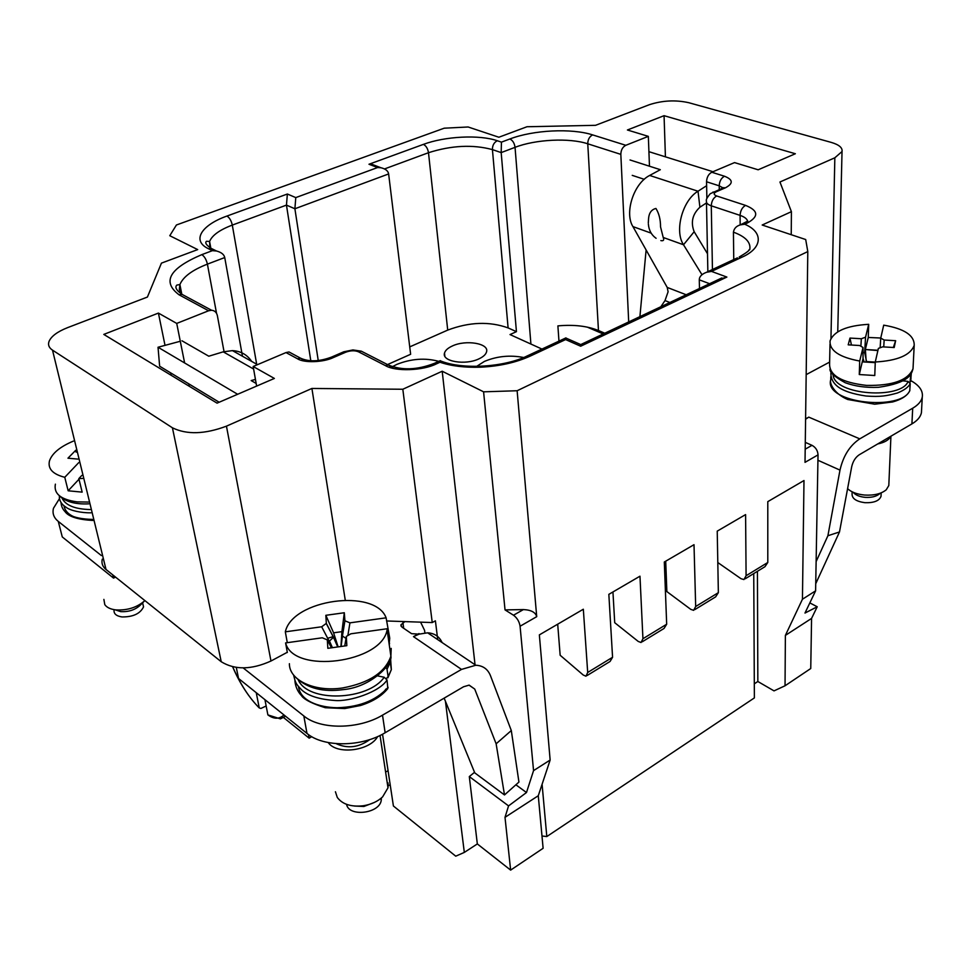 <?xml version="1.0" encoding="UTF-8"?>
<svg xmlns="http://www.w3.org/2000/svg" width="971" height="971" viewBox="0 0 971 971"><rect width="100%" height="100%" fill="white"/><g stroke="black" fill="none" stroke-linecap="round" stroke-linejoin="round"><path stroke-width="1.46" d="M709.607 283.714L699.278 279.83C699.302 276.638 701.73 274.113 706.548 272.268L711.512 271.407L741.735 257.279C762.733 248.2 763.716 232.13 744.672 224.216L747.403 222.978C759.043 216.448 758.424 210.586 745.558 205.391L716.671 195.972C713.333 197.89 711.537 201.167 711.282 205.816L740.084 215.38C740.375 210.671 742.208 207.333 745.558 205.391M479.019 358.821C483.352 356.77 485.864 354.439 486.556 351.818C489.299 343.346 465.764 339.474 452.255 346.028C447.825 348.067 445.24 350.422 444.5 353.104C441.574 361.515 465.412 365.557 479.019 358.821M438.758 361.358C425.189 357.68 411.194 358.7 396.799 364.404L392.308 366.747M523.672 357.51C510.078 354.864 496.994 356.163 484.432 361.406L476.615 366.395M791.231 234.703L791.414 211.666L779.944 182.002L834.842 157.788L842.027 151.537C842.67 147.75 839.065 144.703 831.225 142.397L688.742 102.695C675.549 99.782 662.416 100.462 649.332 104.71L595.539 125.32L526.998 126.74L498.863 137.239L468.119 126.983L444.208 128.196L176.419 224.993L169.779 235.71L197.696 249.596L161.441 263.129L147.41 297.053L67.557 327.652C57.495 331.633 51.329 336.197 49.06 341.355C47.785 344.826 48.938 347.752 52.507 350.143L172.425 427.798L221.218 661.724L106.009 569.467L52.507 350.143M791.414 211.666L762.174 225.017L805.699 239.534L807.799 251.574L517.13 390.743L483.594 391.823L442.206 371.238L402.819 389.25L311.909 388.461L226.449 426.16C204.82 434.28 186.82 434.826 172.425 427.798M706.876 198.472L706.548 181.771C706.779 177.244 708.527 174.064 711.767 172.243L734.537 162.594L758.157 169.791L795.358 153.746L664.067 115.683L627.412 129.993L648.337 136.365L625.81 145.298L592.638 134.896C571.628 128.051 533.14 129.993 509.86 138.987L501.437 142.142L497.298 140.746C479.54 134.52 445.046 136.256 423.38 144.388L368.98 164.245L377.61 167.534L295.779 197.599L287.367 194.018L226.947 216.06C201.495 225.029 191.19 240.699 208.595 248.794L212.394 250.664L201.822 254.633C169.318 268.457 161.744 281.857 179.113 294.832L208.607 310.769L176.722 323.416L158.407 313.087L103.788 334.412L217.067 403.147L274.368 378.435L253.164 366.492L286.008 352.57L297.563 358.809C304.057 363.105 323.367 362.414 333.369 357.559L345.676 352.23L342.593 352.303M712.848 192.137L716.38 191.712L725.386 187.816C733.469 183.507 733.166 179.647 724.463 176.224L711.767 172.243M365.666 353.408L361.297 351.174L358.457 351.781L385.39 365.594C395.258 371.735 422.955 370.764 436.465 363.846L439.997 362.244C451.212 366.043 464.66 367.681 480.305 367.196C499.264 366.31 515.965 362.596 530.397 356.017L565.608 339.571L580.67 346.222L726.878 277.063L711.512 271.407M102.283 559.162C101.312 563.168 102.55 566.603 106.009 569.467M221.218 661.724C234.812 670.087 251.392 669.856 270.97 661.02L226.449 426.16M287.307 652.281L270.97 661.02M311.909 388.461L345.239 600.017M402.819 389.25L432.241 622.557L386.567 620.967M382.647 734.865L393.401 805.991L455.739 856.179L464.32 852.417L445.446 701.293M437.739 639.622L435.396 620.821L432.241 622.557M464.32 852.417L477.331 843.933L469.309 776.569L508.561 805.906L505.005 817.327L510.637 870.113L477.331 843.933M474.54 772.297L469.309 776.569M442.206 371.238L475.037 664.747M483.594 391.823L505.029 609.897L513.501 615.213C517.118 617.896 519.315 621.574 520.08 626.234L533.552 770.622L526.488 792.53L515.892 784.786M517.13 390.743L536.72 616.67C535.519 612.288 531.076 609.934 523.393 609.582L505.029 609.897M557.694 624.183L560.158 655.255L583.243 675.027L585.986 676.217L587.698 672.466L583.328 609.23L539.354 634.888L550.144 760.038L533.552 770.622M612.944 591.958L614.716 622.702L638.238 641.443L641.054 642.511L642.936 638.724L639.974 576.191L608.841 594.349L612.567 657.282L587.698 672.466M805.275 442.363L812.011 445.325C815.725 447.376 817.728 450.556 818.031 454.877L815.604 590.841L802.447 599.228L803.988 480.536L767.794 501.643L767.794 562.476L746.092 575.73L745.594 514.594L717.229 531.137L718.358 592.662L695.673 606.511L694.01 544.682L664.31 562.003L666.676 624.232L642.936 638.724M807.799 251.574L805.02 462.354L818.031 454.877M815.604 590.841L804.983 613.053L817.218 606.766L809.838 602.906M829.622 362.086L806.173 374.636M733.748 259.573L733.433 232.154C734.04 228.476 736.346 226.049 740.351 224.884L744.672 224.216M718.237 279.636L726.878 277.063M581.204 344.365L580.67 346.222M566.384 338.248L565.608 339.571M439.997 362.244L440.312 360.654L434.292 363.385L436.465 363.846M293.679 354.488L289.006 351.963L286.008 352.57M256.623 386.094L253.164 366.492M171.175 375.304L170.678 372.876M165.021 345.36L158.407 313.087M189.284 386.288L188.799 383.848M184.624 362.948L176.722 323.416M224.034 351.611L217.358 315.611C216.594 312.334 214.652 310.55 211.532 310.247L208.607 310.769M242.459 356.236L224.738 257.546C224.07 254.475 221.327 252.29 216.521 251.004L212.394 250.664M310.805 360.811L286.457 205.112L287.367 194.018M318.245 360.581L294.893 208.765L295.779 197.599M226.947 216.06C229.508 217.638 231.292 220.648 232.3 225.09L286.457 205.112L294.893 208.765L388.631 173.943C388.121 170.92 385.548 168.845 380.911 167.74L377.61 167.534M378.423 167.522L372.257 164.451L368.98 164.245M497.298 140.746C494.021 142.397 492.406 145.359 492.431 149.607L508.1 327.907L516.438 331.657L501.182 152.605L501.437 142.142M592.638 134.896C589.47 136.547 587.843 139.521 587.758 143.793L620.833 154.365C620.955 150.019 622.617 146.997 625.81 145.298M649.465 166.211L648.337 136.365M620.833 154.365L628.698 321.923M639.901 316.643L646.116 249.972M665.414 156.829L664.067 115.683M802.447 599.228L785.381 635.398L785.041 685.781L774.021 690.879L757.841 681.496L754.309 683.839M753.739 573.57L754.382 697.906L546.807 836.553L541.988 835.982M283.799 717.751L309.154 738.166L311.752 736.673M309.154 738.166L308.499 734.586M508.561 805.906L526.488 792.53M550.144 760.038L538.274 795.747L505.005 817.327M510.637 870.113L543.117 848.29L538.274 795.747M587.127 675.513L610.055 661.482L612.567 657.282M642.268 641.77L664.043 628.455L666.676 624.232M695.673 606.511L693.658 610.334L690.769 609.363L666.859 591.582L665.718 561.177M694.92 609.557L715.627 596.886L718.358 592.662M746.092 575.73L743.932 579.566L740.994 578.692L717.812 562.537M745.255 578.765L764.954 566.7L767.794 562.476M757.429 571.312L757.841 681.496M785.381 635.398L811.574 618.406L817.218 606.766M811.574 618.406L810.749 668.521L785.041 685.781M604.787 333.223L598.464 330.516C587.224 325.989 573.703 324.448 557.888 325.892L558.968 341.124M699.278 279.83L699.484 288.496M388.631 173.943L410.636 354.281L387.502 364.574M409.726 346.89L447.716 330.104L428.49 152.714C427.774 148.514 426.075 145.735 423.38 144.388M508.1 327.907C489.445 321.219 469.321 321.959 447.716 330.104M542.085 784.277L546.807 836.553M516.438 331.657L510.018 334.57L541.952 349.062M390.172 784.653L388.254 785.818M386.458 771.629L388.06 770.658M424.897 632.886L424.57 630.325L420.601 622.156M442.121 642.571C439.268 636.478 434.438 633.226 427.628 632.813L419.096 634.136L411.583 633.675L401.933 627.096L400.914 624.863L404.834 621.598M115.573 577.126L113.534 578.097L62.278 536.951L58.284 521.415C53.793 517.749 52.191 513.356 53.478 508.258L59.547 498.487M444.148 698.149L474.783 772.88L504.495 794.946L496.132 743.798L474.734 689.07L469.139 685.125L463.555 686.764L385.147 732.741C361.503 747.197 323.367 747.452 306.994 733.445L238.538 678.474L236.305 667.478M112.745 574.856L113.534 578.097M58.284 521.415L101.409 555.582M243.187 667.914L303.826 715.955L306.994 733.445M385.147 732.741L382.513 715.154C358.675 729.537 320.284 729.852 303.826 715.955M496.132 743.798L511.304 730.556L490.476 675.695C487.806 669.055 482.903 665.572 475.778 665.244L427.628 632.813M382.513 715.154L461.516 669.407L475.778 665.244M419.011 633.553L413.476 636.624L461.516 669.407M419.096 634.136L413.476 636.624M511.304 730.556L518.939 782.068L504.495 794.946M237.652 394.275L158.03 347.242L159.632 366.201L219.191 402.237M181.978 340.797L208.789 356.211L223.221 351.842L232.433 350.628C240.711 351.077 247.12 354.67 251.659 361.394M255.446 379.43L251.173 380.571L256.15 383.436M158.03 347.242L180.29 341.258M648.312 222.966L648.543 218.863C648.98 212.989 651.444 209.53 655.935 208.462C659.042 213.486 660.571 219.616 660.535 226.85L663.217 237.47C664.31 240.116 663.521 241.16 660.838 240.59M651.177 233.149L632.934 226.595L667.223 287.428L668.097 291.798L665.014 300.573L660.838 306.751M921.588 409.786L921.43 412.711C920.557 416.911 917.377 420.637 911.915 423.902L859.25 454.768C855.463 457.329 852.951 461.31 851.701 466.723L839.49 531.962L827.899 535.737L816.125 561.59M817.934 460.266L839.988 470.11C843.241 455.909 849.831 445.483 859.772 438.856L912.704 408.208L911.915 423.902M839.988 470.11L827.899 535.737M910.871 380.656C919.416 385.438 923.215 390.937 922.268 397.127C921.394 401.278 918.202 404.968 912.704 408.208M805.614 417.093L805.59 418.683M805.59 419.229L808.758 417.129L805.59 418.889M815.737 583.717L839.49 531.962M707.495 253.734L694.168 231.717C690.539 222.347 692.457 214.178 699.909 207.211L706.487 202.927M694.168 231.717L683.511 244.765L701.972 274.696M632.934 226.595C624.329 213.159 633.493 183.604 649.66 175.448L660.329 169.694L630.033 159.972M632.242 175.363L644.234 179.319M699.909 207.211L698.015 191.238C682.734 200.038 674.105 230.734 683.511 244.765L663.217 237.47M649.66 175.448L698.015 191.238L706.621 185.704M648.907 151.67L712.993 171.721M301.896 696.28C305.161 700.079 312.953 703.89 325.297 707.725L344.741 708.563L360.484 705.516C372.67 701.693 381.773 696.037 387.817 688.56L387.041 679.967C379.625 692.068 349.463 701.899 334.825 700.479C319.143 699.387 308.05 695.831 301.556 689.811C296.106 683.912 295.706 683.815 293.618 675.027M388.121 687.347C375.559 701.196 357.122 708.005 332.798 707.774C308.887 705.104 296.252 696.049 294.893 680.61M385.948 667.49L387.028 669.274L388.109 676.69L386.361 678.547M390.609 658.872L391.337 669.662L388.109 676.69M377.61 675.889L384.2 677.236L387.041 679.967M387.902 677.782L391.337 669.662L390.269 662.258L387.028 669.274M266.163 706.002L260.871 708.466L259.233 707.859C249.244 697.943 240.407 684.276 232.712 666.834M283.945 714.935C279.272 719.293 273.919 719.28 267.887 714.899L280.413 718.892L285.559 716.234M256.247 692.687L259.233 707.859M267.887 714.899L264.925 699.666M90.958 512.822C81.273 512.991 70.373 510.564 66.416 507.505C61.404 504.41 59.061 500.502 59.389 495.78M92.573 519.424C72.133 518.927 61.622 513.234 61.039 502.359M909.9 390.221C902.375 411.534 823.59 403.426 830.727 379.795C829.283 383.448 834.417 393.947 847.683 399.482L874.665 404.203L892.64 401.958C901.561 399.469 907.266 395.755 909.754 390.828L910.228 383.654C908.455 387.138 904.195 390.245 897.435 392.988C886.596 396.01 880.284 397.03 866.132 396.022C852.732 394.08 843.241 390.912 837.621 386.531C833.13 382.902 830.885 378.496 830.86 373.301L831.188 371.893M910.919 373.956L909.948 382.598M911.004 378.12L910.701 381.251M902.945 380.826L908.055 381.421L910.228 383.654M911.32 373.337L911.029 374.66M881.073 495.198L881.025 496.339C879.277 500.854 873.912 502.978 864.943 502.699C856.337 501.509 852.04 498.645 852.065 494.093L852.125 491.812M853.169 492.297C855.463 495.064 859.456 496.751 865.137 497.346C871.448 497.71 876.255 496.545 879.544 493.838M847.598 488.668C851.324 492.163 856.98 494.288 864.542 495.04C874.082 495.598 881.328 493.838 886.256 489.772L888.805 485.549L888.866 483.886M877.699 443.953C884.617 442.497 888.926 439.972 890.625 436.38M860.925 345.7L861.326 338.733L865.549 337.204L868.705 324.326L868.256 337.471L880.758 338.017M863.049 358.517L859.274 374.539L874.774 375.522L875.272 362.001C897.568 360.702 910.543 355.155 914.197 345.36C914.5 335.408 904.329 328.671 883.707 325.151L880.746 338.078L884.156 340.044L883.731 346.926M877.881 350.567L865.343 349.524L864.627 352.388L863.037 353.019M877.954 350.264L865.343 349.524L868.256 337.471M866.241 362.086L865.404 349.839M864.627 352.388L866.545 361.576L875.259 362.098M862.357 361.855L875.247 362.644M875.272 362.001L878.379 348.407L882.627 346.853L894.194 347.533L895.638 340.7L884.156 340.044M893.344 347.484L895.638 340.7M861.326 338.733L849.977 338.078L848.205 344.839L859.638 345.518L863.025 347.484L859.699 361.042L859.274 374.539M851.433 345.033L849.977 338.078M868.705 324.326C846.797 325.576 833.919 331.099 830.071 340.894C829.38 350.519 839.26 357.231 859.699 361.042M142.64 602.942L143.55 606.851C140.273 613.672 133.076 617.034 121.958 616.937C116.204 616.039 113.583 613.696 114.08 609.897L114.02 609.642M115.185 609.824L120.659 611.609C128.488 612.058 134.969 609.97 140.091 605.346L144.315 601.134M103.885 599.398L104.795 604.63C106.749 607.445 110.378 609.205 115.695 609.885C127.407 610.565 137.129 607.47 144.873 600.588M81.819 475.426L78.833 478.594L82.159 492.127L68.152 490.792L78.991 479.225M73.432 441.089C60.129 446.66 52.143 453.263 49.472 460.897C47.652 468.762 52.75 474.224 64.766 477.295L68.152 490.792M75.689 450.338L67.958 458.203L77.826 459.089M76.126 452.146L75.568 450.326M78.7 462.657L64.766 477.295M78.833 478.594L82.559 478.46M388.036 782.917L387.999 787.797L382.623 796.875C377.622 801.536 371.177 804.498 363.263 805.772C351.053 807.083 342.387 804.304 337.289 797.446L335.42 791.753M374.515 802.386L363.882 806.476L354.451 806.051M287.343 652.5L285.595 642.911L322.287 637.789L327.324 639.901L331.475 647.815M389.128 643.894L389.747 638.202L386.118 617.823C375.073 587.989 292.307 599.35 285.328 631.83L287.295 642.668M328.04 641.273L329.46 641.03L333.539 637.255L326.329 623.394L325.843 615.311L344.304 612.75L344.923 620.809L349.948 622.848L386.118 617.823M340.942 646.492L341.926 631.66L333.587 632.813L338.126 646.892M344.923 620.809L342.435 636.017L345.992 638.408M389.517 643.846L387.344 628.723L350.834 633.808L346.331 636.43L346.829 645.666L327.834 648.325L327.324 639.901M285.328 631.83L321.668 626.781L326.329 623.394M333.587 632.813L325.843 615.311M341.926 631.66L344.304 612.75M387.344 628.723L387.101 629.827C381.87 662.987 293.473 674.481 285.595 642.911M369.866 739.55C358.785 747.524 347.545 748.896 336.148 743.652M377.646 736.564C369.866 751.008 336.694 755.062 328.247 742.572M346.574 804.352C348.686 817.218 379.503 813.662 381.239 800.371L381.385 797.992M747.621 221.194C747.002 218.815 744.49 216.885 740.084 215.38L740.169 224.944M716.38 191.712C713.394 193.265 713.491 194.686 716.671 195.972M358.457 351.781C354.755 350.3 350.495 350.458 345.676 352.23M520.08 626.234L536.72 616.67M834.842 157.788L830.958 338.478M706.548 181.771L719.208 185.825C719.462 181.261 721.21 178.057 724.463 176.224M725.386 187.816L721.805 188.277M719.256 189.381L719.208 185.825L722.8 187.767M747.391 222.978L743.373 223.536M741.735 257.279L739.186 257.036C746.165 252.946 749.454 250.506 749.054 249.729L749.733 249.765C751.141 242.556 745.704 236.693 733.433 232.154M706.548 272.268L737.414 257.861M526.367 356.333L527.993 355.58L530.397 356.017M432.872 364.028L434.292 363.385C417.117 370.036 401.776 370.558 388.242 364.95L393.279 368.361M385.39 365.594L388.242 364.95L361.297 351.174L352.922 349.936L343.783 351.793L331.487 357.11L333.369 357.559M330.298 357.631L331.487 357.11C319.301 361.637 308.996 362.001 300.573 358.19L305.586 361.261M297.563 358.809L300.573 358.19L289.006 351.963M186.602 296.823L182.002 294.347L179.113 294.832M201.822 254.633C204.456 256.356 206.325 259.524 207.406 264.136C192.294 270.011 183.131 276.82 179.902 284.552L179.319 289.625L181.31 294.347M224.738 257.546L207.406 264.136L216.545 313.342M215.574 250.834L211.18 248.382L208.595 248.794M256.672 364.198L232.3 225.09C219.713 229.848 212.151 235.298 209.59 241.451L209.882 247.617M384.54 168.93L428.49 152.714C451.515 145.395 472.828 144.351 492.431 149.607L501.182 152.605L515.043 147.337C514.424 143.113 512.7 140.334 509.86 138.987M598.464 330.516L587.758 143.793C569.37 137.676 535.458 139.363 515.043 147.337L530.906 344.05M523.393 609.582L513.501 615.213M812.011 445.325L805.19 449.197M712.447 269.513L711.282 205.816C707.628 204.529 706.026 202.903 706.451 200.936C705.771 199.965 707.058 197.562 710.299 193.69L723.978 187.585M402.916 622.642L403.693 628.298M474.734 689.07L469.005 685.125M223.221 351.842L253.613 369.029M665.014 300.573L669.869 302.491M603.222 333.963L587.237 327.106M859.772 438.856L808.758 417.129M667.223 287.428L686.218 294.771M385.936 689.034C368.64 714.68 301.945 714.061 298.51 686.691M298.158 679.712C307.977 702.992 368.325 700.516 384.2 677.236M92.743 520.128C75.301 519.534 65.7 514.727 63.928 505.685M62.01 498.074C65.458 505.308 74.84 509.144 90.157 509.557M833.082 374.612C834.004 395.476 901.768 399.591 908.055 381.421M830.011 344.147L829.586 364.016C829.428 375.449 841.76 382.574 866.593 385.402C892.616 385.827 908.091 380.28 913.019 368.749L913.165 366.067M864.141 361.965L863.061 358.882M880.187 347.096L880.721 338.345L880.187 347.096M865.549 337.204L864.663 352.303M863.049 358.991L863.025 347.484L863.037 359.027M55.383 484.153C53.587 493.778 60.882 499.689 77.292 501.886L88.325 502.056M391.204 648.397L390.888 656.19C385.256 672.369 369.198 682.953 342.69 687.941C314.592 692.287 289.115 680.27 289.394 663.703M329.46 641.03L332.422 647.681M337.823 646.929L333.539 637.255M342.435 636.017L341.112 646.468M344.754 645.958L346.186 637.267M321.668 626.781L329.157 641.115M349.948 622.848L347.982 634.767M747.804 221.036L740.4 224.871M842.027 151.537L837.742 331.827M721.817 277.949L580.937 344.487M565.875 338.029L580.889 344.644M565.923 337.884L527.993 355.58C504.604 367.366 462.062 369.951 440.251 360.787M211.532 310.247L182.002 294.347C176.37 290.341 174.646 287.246 176.843 285.073L179.902 284.552L181.808 294.225M216.521 251.004L211.18 248.382C206.325 245.153 204.76 242.786 206.483 241.281L209.59 241.451L210.828 248.188M380.911 167.74L372.257 164.451M706.475 202.308L707.859 271.662M444.5 353.104L444.839 356.163M400.914 624.863L401.096 626.222M232.433 350.616L257.473 364.659M648.361 223.973C648.846 230.188 651.42 234.958 656.093 238.296M922.268 397.127L921.43 412.711M390.269 662.258L390.585 657.743M333.211 636.624L327.664 638.263M232.652 666.822C239.813 683.463 248.685 697.178 259.269 707.968M92.828 520.456C78.275 519.643 69.099 516.815 65.3 511.996M830.788 376.712L830.727 379.795M911.284 373.386L910.664 381.518M914.197 345.36L913.019 368.749C911.466 374.005 909.73 382.792 878.464 387.308C866.132 387.854 855.038 386.324 845.195 382.72C834.647 376.906 829.574 372.366 829.999 369.101M881.025 496.339L881.17 492.867M888.805 485.549L890.929 436.197M864.226 361.965L863.061 358.615M88.762 503.852C75.41 504.483 65.615 501.789 59.365 495.768M143.55 606.851L142.616 602.833M343.018 689.653C323.416 692.274 307.928 688.463 296.592 678.195M337.738 646.941L333.526 637.425M333.526 637.437L326.329 623.613M343.127 689.641C371.565 687.165 392.842 663.654 390.888 656.19L387.101 629.827M387.999 787.797L380.037 735.46M381.239 800.371L380.935 798.368"/></g></svg>
